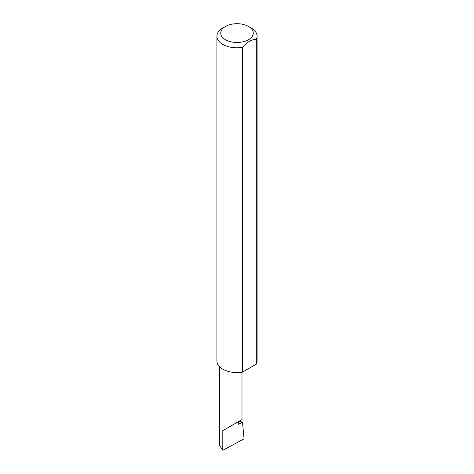 <?xml version="1.0" encoding="UTF-8"?>
<svg xmlns="http://www.w3.org/2000/svg" width="474" height="474" viewBox="0 0 474 474"><rect width="100%" height="100%" fill="white"/><g stroke="black" fill="none" stroke-linecap="round" stroke-linejoin="round"><path stroke-width="0.71" d="M239.092 421.262L242.469 422.103L238.689 424.289L238.689 421.493L241.977 419.597L241.977 372.214M238.689 421.493C242.889 419.063 242.889 419.063 238.689 421.493L222.804 430.665L238.689 421.493M225.506 39.721A16.252 9.385 0 0 0 248.494 39.721A16.252 9.385 0 0 0 248.494 26.449L251.196 28.007A20.08 11.595 180 0 1 257.08 36.208A20.08 11.595 180 0 1 256.321 39.366C251.724 39.306 247.102 41.973 242.469 47.364A20.08 11.595 180 0 1 222.804 44.408A20.08 11.595 180 0 1 216.92 36.208A20.08 11.595 180 0 1 222.804 28.007L225.506 26.449A16.252 9.385 0 0 0 225.506 39.721M242.469 47.364L242.469 372.137A20.08 11.595 180 0 1 222.804 369.181A20.08 11.595 180 0 1 216.92 360.987L216.92 36.208M242.469 422.103L244.08 438.871L222.804 450.3L219.509 445.24L219.509 366.68M222.804 450.3L222.804 430.665M256.321 39.366L256.321 364.145A20.08 11.595 180 0 0 257.08 360.987L257.08 36.208M242.469 372.137L256.321 364.145M251.196 28.007L248.494 26.449A16.252 9.385 0 0 0 225.506 26.449"/></g></svg>
